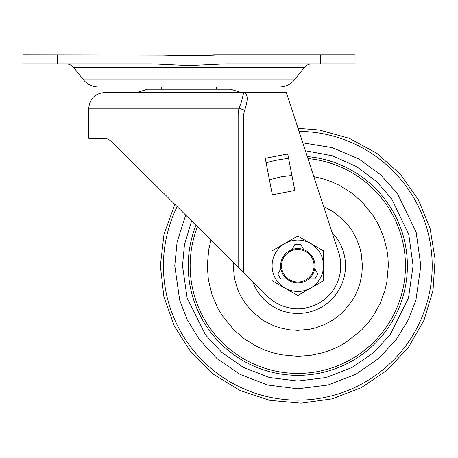<?xml version="1.0" encoding="UTF-8"?>
<svg xmlns="http://www.w3.org/2000/svg" width="458" height="458" viewBox="0 0 458 458"><rect width="100%" height="100%" fill="white"/><g stroke="black" fill="none" stroke-linecap="round" stroke-linejoin="round"><path stroke-width="0.69" d="M210.961 240.147L208.774 249.289L207.262 265.766L208.419 280.199L212.1 294.969L217.407 307.415L222.021 315.31L233.78 329.789L244.412 338.886L256.154 346.156L263.94 349.735L272.785 352.78L281.327 354.795L297.803 356.307L310.18 355.454L322.821 352.78L331.128 349.946L339.447 346.156L345.412 342.779L361.82 329.789L368.077 322.856L373.579 315.31L380.192 303.305L384.817 290.784L386.827 282.243L388.338 265.766L387.96 257.493L386.878 249.547L383.501 236.563L378.194 224.117L373.579 216.222L361.82 201.743L351.194 192.646L339.452 185.376L331.661 181.797L322.821 178.752L313.862 176.662M291.906 175.42L281.327 176.736L269.418 179.788M323.629 206.547L333.155 211.693L343.483 220.08L347.948 225.033L351.876 230.414L356.593 238.979L359.891 247.91L361.328 254.013L362.404 265.766L361.803 274.6L359.891 283.616L357.87 289.548L355.168 295.484L351.876 301.118L343.483 311.446L338.536 315.911L333.155 319.839L324.59 324.556L315.654 327.854L309.556 329.291L297.803 330.373L288.969 329.766L279.952 327.854L274.021 325.833L265.228 321.562L262.451 319.839L252.118 311.446L245.625 303.866L240.439 295.484L237.731 289.548L234.582 279.059L233.196 265.766L233.288 262.291M238.137 267.094L238.137 113.962L238.933 108.237L88.76 108.237L88.76 138.339L103.565 138.339C106.17 138.173 108.855 139.278 111.626 141.659L267.558 296.269A42.955 42.955 0 0 0 338.628 252.415L286.347 92.522L259.778 92.522M272.081 193.459L265.52 159.727A1.431 1.431 0 0 1 266.653 158.05L286.33 154.226A1.431 1.431 0 0 1 288.008 155.359L294.568 189.091A1.431 1.431 0 0 1 293.435 190.768L273.758 194.593A1.431 1.431 0 0 1 272.081 193.459M117.088 92.522L104.476 92.522C94.932 93.455 89.694 98.693 88.76 108.237M243.673 92.522C247.996 93.667 248.316 99.569 244.641 110.229L238.933 108.237C241.807 101.779 241.704 100.348 242.694 96.712L243.673 92.522L104.476 92.522L286.347 92.522M244.641 110.229L243.753 113.962L293.36 113.962M314.732 268.691L317.537 273.546A0.916 0.916 0 0 1 317.537 274.462L315.201 278.51A0.916 0.916 0 0 1 314.411 278.968L308.801 278.968A17.181 17.181 0 0 1 280.869 268.691A17.181 17.181 0 0 1 303.734 249.639A17.181 17.181 0 0 1 308.801 278.968A17.181 17.181 0 0 1 286.805 278.968L281.195 278.968A0.916 0.916 0 0 1 280.399 278.51L278.063 274.462A0.916 0.916 0 0 1 278.063 273.546L280.869 268.691A17.181 17.181 0 0 1 291.866 249.639L294.671 244.784A0.916 0.916 0 0 1 295.467 244.326L300.139 244.326A0.916 0.916 0 0 1 300.929 244.784L303.734 249.639M297.803 249.501A16.265 16.265 0 0 1 311.887 273.895A16.265 16.265 0 0 1 283.714 273.895A16.265 16.265 0 0 1 297.803 249.501M297.803 240.066A25.7 25.7 0 0 0 275.544 278.619A25.7 25.7 0 0 0 320.062 278.619A25.7 25.7 0 0 0 297.803 240.066M272.029 250.887L272.029 280.645L297.803 295.525L323.571 280.645L323.571 250.887L297.803 236.007L272.029 250.887M162.899 55.023L22.9 54.823L22.9 63.891L152.245 63.891L188.988 65.614L225.731 63.891L355.07 63.891L355.07 54.823L215.077 54.823L188.988 55.664L162.899 55.023L199.436 55.527M202.905 55.435L215.077 55.023M299.057 131.383A134.389 134.389 0 0 1 432.186 266.602A134.389 134.389 0 0 1 297.385 400.155A134.389 134.389 0 0 1 177.137 206.61M302.801 142.839L332.233 147.653L358.774 158.909L380.73 174.887L397.407 193.551L416.127 232.086L420.828 265.766L415.91 300.213L408.387 319.678L396.222 339.584L378.697 358.459L355.7 374.318L328.083 385.006L297.803 388.796L267.518 385.006L239.906 374.318L216.909 358.459L199.379 339.584L187.213 319.678L179.696 300.213L174.773 265.766L177.08 242.059L185.69 215.094M191.587 220.939L184.442 244.755L182.513 265.766L187.127 298.049L205.573 334.941L221.998 352.626L243.547 367.493L269.424 377.507L297.803 381.056L326.182 377.507L352.053 367.493L373.608 352.626L390.033 334.941L408.479 298.049L413.087 265.766L408.811 234.645L391.808 199.03L376.671 181.671L356.69 166.655L332.439 155.806L305.377 150.728M307.295 156.596A109.582 109.582 0 0 1 407.385 265.766A109.582 109.582 0 0 1 297.803 375.348A109.582 109.582 0 0 1 195.972 225.284M197.461 226.762A107.653 107.653 0 0 0 277.96 371.575A107.653 107.653 0 0 0 405.456 265.766A107.653 107.653 0 0 0 307.948 158.588M288.62 158.502A107.653 107.653 0 0 0 266.132 162.876M252.85 281.687A47.684 47.684 0 0 0 345.487 265.766A47.684 47.684 0 0 0 332.193 232.733M238.137 113.962L243.753 113.962L243.753 272.665M188.988 79.812L83.459 79.812C87.341 84.484 92.321 86.888 98.401 87.02L279.569 87.02C285.655 86.888 290.635 84.484 294.511 79.812L188.988 79.812M294.511 79.812L304.164 67.675L73.807 67.675C71.769 65.225 69.152 63.965 65.963 63.891M57.261 54.823L57.261 63.891M320.709 63.891L320.709 54.823M174.841 204.337L164.021 234.204L160.352 265.766L163.901 296.801L174.366 326.233L191.209 352.546L213.56 374.375L240.255 390.588L269.928 400.361L301.038 403.177L331.987 398.901L361.162 387.743L387.067 370.282L408.364 347.427L423.948 320.354L433.016 290.458L435.1 259.291L430.091 228.456L418.251 199.551L400.189 174.063L376.837 153.31L349.402 138.368L319.306 130.009L298.049 128.314M241.303 92.522L230.517 89.196L147.453 89.196L136.673 92.522M230.517 89.196L216.56 89.196L216.205 87.02M161.771 87.02L161.411 89.196L147.453 89.196M83.459 79.812L73.807 67.675M304.164 67.675C306.202 65.225 308.818 63.965 312.007 63.891"/></g></svg>
